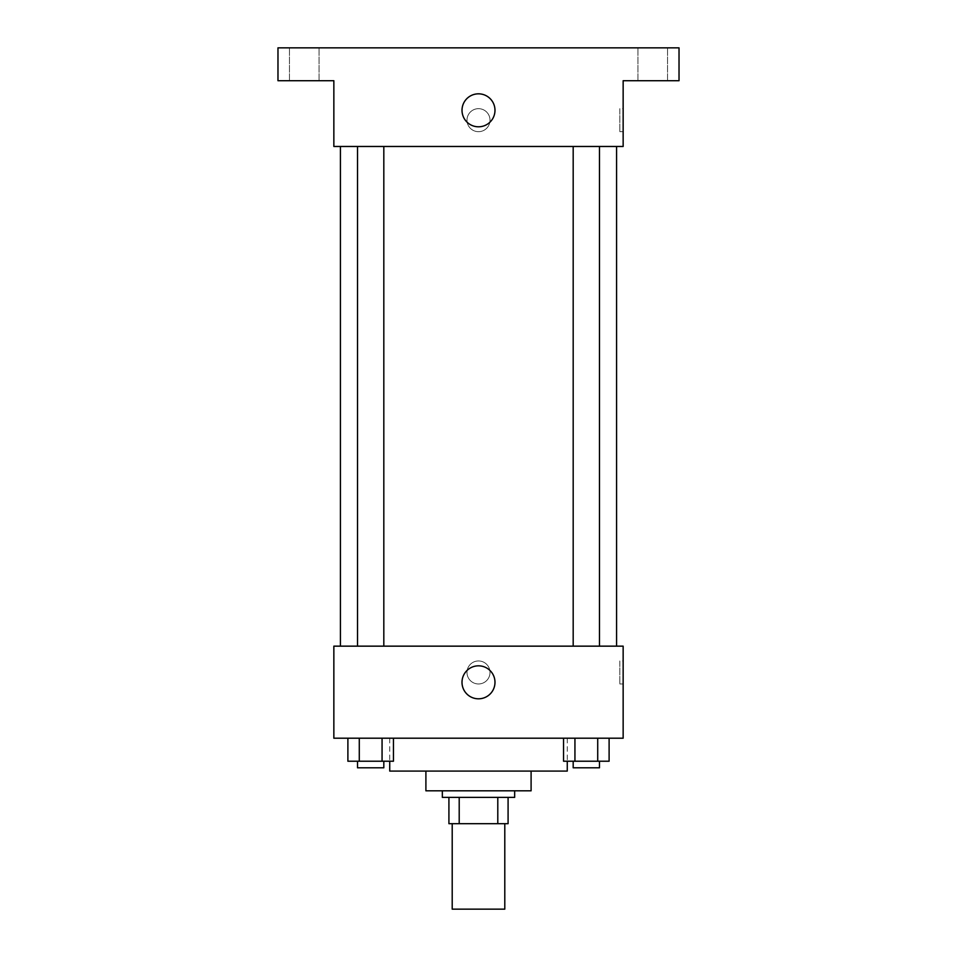<?xml version="1.0" encoding="UTF-8"?>
<svg xmlns="http://www.w3.org/2000/svg" width="957" height="957" viewBox="0 0 957 957"><rect width="100%" height="100%" fill="white"/><g stroke="black" fill="none" stroke-linecap="round" stroke-linejoin="round"><path stroke-width="0.72" stroke-dasharray="4.79 3.59" d="M504.794 909.15L452.206 909.15M504.794 823.678L452.206 823.678L504.794 823.678M459.204 823.678L448.917 823.678L448.917 797.372L459.204 797.372L459.204 823.678L508.083 823.678M497.796 797.372L459.204 797.372L497.796 797.372L497.796 823.678M459.204 797.372L448.917 797.372M442.337 797.372L514.663 797.372M425.901 790.805L531.099 790.805M389.738 771.079L567.262 771.079M478.5 738.206L389.738 738.206L478.5 738.206M347.893 738.206L347.893 761.222L359.282 761.222L347.893 761.222L359.282 761.222L359.282 738.206L382.058 738.206L347.893 738.206L393.447 738.206L359.282 738.206L359.282 761.222L393.447 761.222L382.058 761.222L393.447 761.222L393.447 738.206L382.058 738.206L393.447 738.206L382.058 738.206L382.058 761.222L359.282 761.222L382.058 761.222L382.058 738.206L393.447 738.206L359.282 738.206L393.447 738.206M333.849 738.206L623.151 738.206L623.151 646.154L333.849 646.154L333.849 738.206M563.553 738.206L563.553 761.222L574.942 761.222L563.553 761.222L574.942 761.222L574.942 738.206L597.718 738.206L563.553 738.206L609.107 738.206L574.942 738.206L574.942 761.222L609.107 761.222L597.718 761.222L609.107 761.222L609.107 738.206L597.718 738.206L609.107 738.206L597.718 738.206L597.718 761.222L574.942 761.222L597.718 761.222L597.718 738.206L609.107 738.206L574.942 738.206L609.107 738.206M490.008 672.46A11.508 11.508 0 0 0 472.746 662.495A11.508 11.508 0 0 0 472.746 682.425A11.508 11.508 0 0 0 490.008 672.46A11.508 11.508 0 0 0 472.746 662.495A11.508 11.508 0 0 0 472.746 682.425A11.508 11.508 0 0 0 490.008 672.46M616.571 646.154L340.429 646.154L616.571 646.154M383.817 646.154L357.523 646.154L383.817 646.154L357.523 646.154L383.817 646.154L383.817 146.469L357.523 146.469L383.817 146.469M599.477 646.154L573.183 646.154L599.477 646.154L573.183 646.154L599.477 646.154L599.477 146.469L573.183 146.469L599.477 146.469M333.849 683.968L333.861 660.952L333.849 683.968M623.151 660.952L623.151 683.968L623.151 660.952L619.837 660.952L619.837 683.968L619.837 660.952M494.984 682.317A16.484 16.484 0 0 1 470.258 696.6A16.484 16.484 0 0 1 470.258 668.034A16.484 16.484 0 0 1 494.984 682.317M616.571 146.469L340.429 146.469L616.571 146.469M333.849 146.469L623.151 146.469L623.151 80.723L679.027 80.723L679.027 47.85L277.973 47.85L277.973 80.723L333.849 80.723L333.849 146.469M490.008 120.175A11.508 11.508 0 0 0 472.746 110.211A11.508 11.508 0 0 0 472.746 130.14A11.508 11.508 0 0 0 490.008 120.175A11.508 11.508 0 0 0 472.746 110.211A11.508 11.508 0 0 0 472.746 130.14A11.508 11.508 0 0 0 490.008 120.175M333.849 131.683L333.861 108.667L333.849 131.683M623.151 108.667L623.151 131.683L623.151 108.667L619.837 108.667L619.837 131.683L619.837 108.667M494.984 110.306A16.484 16.484 0 0 1 470.258 124.589A16.484 16.484 0 0 1 470.258 96.035A16.484 16.484 0 0 1 494.984 110.306M304.266 80.723L319.064 80.723L304.266 80.723M652.734 80.723L667.531 80.723L652.734 80.723M304.266 47.85L319.064 47.85L304.266 47.85M652.734 47.85L667.531 47.85L652.734 47.85M599.477 761.222L573.183 761.222L599.477 761.222L573.183 761.222L599.477 761.222L599.477 767.789L573.183 767.789L599.477 767.789L573.183 767.789L573.183 761.222M383.817 761.222L357.523 761.222L383.817 761.222L357.523 761.222L383.817 761.222L383.817 767.789L357.523 767.789L383.817 767.789L357.523 767.789L357.523 761.222M597.718 738.206L597.718 761.222M574.942 738.206L574.942 761.222M382.058 738.206L382.058 761.222M359.282 738.206L359.282 761.222M389.738 738.206L389.738 761.222M567.262 738.206L567.262 761.222M619.837 683.968L623.151 683.968M357.523 146.469L357.523 646.154M573.183 146.469L573.183 646.154M619.837 131.683L623.151 131.683M319.064 80.723L319.064 47.85L319.064 80.723M289.469 80.723L289.469 47.85L289.469 80.723M667.531 80.723L667.531 47.85L667.531 80.723M637.936 80.723L637.936 47.85L637.936 80.723"/><path stroke-width="1.44" d="M452.206 823.678L452.206 909.15L504.794 909.15L504.794 823.678M497.796 797.372L497.796 823.678L448.917 823.678L448.917 797.372M497.796 823.678L508.083 823.678L508.083 797.372L508.083 823.678M514.663 790.805L514.663 797.372L442.337 797.372L442.337 790.805M459.204 797.372L459.204 823.678M531.099 771.079L531.099 790.805L425.901 790.805L425.901 771.079M567.262 761.222L567.262 771.079L389.738 771.079L389.738 761.222M623.151 738.206L333.849 738.206L333.849 646.154L623.151 646.154L623.151 738.206M494.984 682.317A16.484 16.484 0 0 1 470.258 696.6A16.484 16.484 0 0 1 470.258 668.034A16.484 16.484 0 0 1 494.984 682.317M616.571 146.469L616.571 646.154M573.183 646.154L573.183 146.469M383.817 146.469L383.817 646.154M623.151 146.469L333.849 146.469L333.849 80.723L277.973 80.723L277.973 47.85L679.027 47.85L679.027 80.723L623.151 80.723L623.151 146.469M494.984 110.306A16.484 16.484 0 0 1 470.258 124.589A16.484 16.484 0 0 1 470.258 96.035A16.484 16.484 0 0 1 494.984 110.306M609.107 738.206L609.107 761.222L563.553 761.222L563.553 738.206M597.718 738.206L597.718 761.222M574.942 738.206L574.942 761.222M599.477 761.222L599.477 767.789L573.183 767.789L573.183 761.222M393.447 738.206L393.447 761.222L347.893 761.222L347.893 738.206M382.058 738.206L382.058 761.222M359.282 738.206L359.282 761.222M383.817 761.222L383.817 767.789L357.523 767.789L357.523 761.222M340.429 146.469L340.429 646.154M599.477 646.154L599.477 146.469M357.523 146.469L357.523 646.154"/></g></svg>
